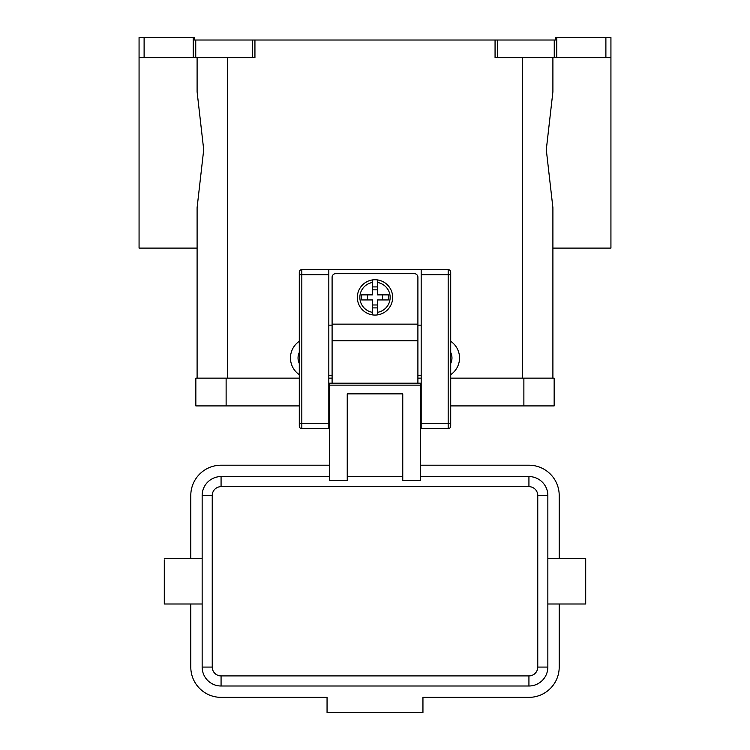 <?xml version="1.0" encoding="UTF-8"?>
<svg xmlns="http://www.w3.org/2000/svg" width="750" height="750" viewBox="0 0 750 750"><rect width="100%" height="100%" fill="white"/><g stroke="black" fill="none" stroke-linecap="round" stroke-linejoin="round"><path stroke-width="1.12" d="M375 279.741A17.663 17.663 0 0 1 377.522 279.928L377.522 294.881L388.397 294.881L388.397 299.934L377.522 299.934L377.522 314.887A17.663 17.663 0 0 1 372.478 314.887L372.478 299.934L361.603 299.934L361.603 294.881L372.478 294.881L372.478 279.928A17.663 17.663 0 0 1 375 279.741M332.1 383.203L332.1 277.219A3.534 3.534 0 0 1 335.634 273.684L414.366 273.684A3.534 3.534 0 0 1 417.9 277.219L417.9 383.203M299.297 272.175A2.522 2.522 0 0 1 301.819 269.653A2.522 2.522 0 0 0 299.297 272.175L299.297 426.094A2.522 2.522 0 0 0 301.819 428.625L301.819 269.653L421.181 269.653L421.181 428.625L448.181 428.625A2.522 2.522 0 0 0 450.703 426.094L450.703 272.175A2.522 2.522 0 0 0 449.962 270.384A2.522 2.522 0 0 1 450.703 272.175M329.578 400.359L328.819 400.359M421.181 400.359L420.422 400.359M547.847 603.994L585.703 603.994L585.703 558.572L547.847 558.572M202.153 603.994L164.297 603.994L164.297 559.875M329.578 476.569L221.072 476.569A18.928 18.928 0 0 0 202.153 495.487L202.153 667.078A18.928 18.928 0 0 0 221.072 686.006L528.928 686.006A18.928 18.928 0 0 0 547.847 667.078L547.847 495.487A18.928 18.928 0 0 0 528.928 476.569L420.422 476.569M402.759 476.569L347.241 476.569M420.422 385.144L420.422 480.328L402.759 480.328L402.759 393.853L347.241 393.853L347.241 480.328L329.578 480.328L329.578 383.203L420.422 383.203L420.422 385.144L329.578 385.144M450.703 363.469A12.619 12.619 0 0 0 450.703 352.472M450.703 341.278A20.184 20.184 0 0 1 450.703 374.653M552.9 57.684L552.9 91.8L546.291 149.738L552.9 207.675L552.9 378.15L552.9 248.1L610.931 248.1L610.931 37.5L605.887 37.5L605.887 57.684L610.931 57.684M197.1 57.684L197.1 91.8L203.709 149.738L197.1 207.675L197.1 378.15L197.1 248.1L139.069 248.1L139.069 57.684L144.113 57.684L144.113 37.5L139.069 37.5L139.069 57.684M253.631 40.022L252.413 40.022L252.413 57.684L254.934 57.684L254.934 40.022L253.631 40.022M254.934 40.022L495.066 40.022L495.066 57.684L605.887 57.684M556.772 57.684L556.772 37.5L555.422 37.5L555.422 40.022L495.066 40.022M193.228 37.5L193.228 57.684L195.75 57.684L195.75 40.022L194.578 40.022L194.578 37.5L144.113 37.5M195.75 40.022L252.413 40.022M556.772 37.5L605.887 37.5M252.413 57.684L195.75 57.684M299.297 374.653A20.184 20.184 0 0 1 299.297 341.278M193.228 57.684L144.113 57.684M299.297 363.469A12.619 12.619 0 0 1 299.297 352.472M329.578 465.206L221.072 465.206A30.281 30.281 0 0 0 190.791 495.487L190.791 558.572M190.791 603.994L190.791 667.078A30.281 30.281 0 0 0 221.072 697.359L327.056 697.359L327.056 712.5L422.944 712.5L422.944 697.359L528.928 697.359A30.281 30.281 0 0 0 559.209 667.078L559.209 603.994M559.209 558.572L559.209 495.487A30.281 30.281 0 0 0 528.928 465.206L420.422 465.206M382.566 299.934L382.566 294.881M367.434 294.881L367.434 299.934M377.522 279.928L377.522 282.478A15.141 15.141 0 0 1 377.522 312.338L377.522 314.887A17.663 17.663 0 0 0 377.522 279.928A17.663 17.663 0 0 1 377.522 314.887M372.478 282.478L372.478 279.928A17.663 17.663 0 0 0 372.478 314.887L372.478 312.338A15.141 15.141 0 0 1 372.478 282.478M372.478 286.922L377.522 286.922M377.522 289.838L372.478 289.838M377.522 307.894L372.478 307.894M372.478 304.978L377.522 304.978M523.875 405.909L554.156 405.909L554.156 378.15L523.875 378.15L523.875 405.909L450.703 405.909M299.297 378.15L195.844 378.15L195.844 405.909L299.297 405.909M328.819 378.15L332.1 378.15M417.9 378.15L421.181 378.15M450.703 378.15L523.875 378.15M421.181 269.653L448.181 269.653A2.522 2.522 0 0 1 449.962 270.384M299.297 426.094A2.522 2.522 0 0 0 301.819 428.625L328.819 428.625L328.819 269.653M421.181 375.628L417.9 375.628M332.1 375.628L328.819 375.628M332.1 325.162L328.819 325.162M421.181 325.162L417.9 325.162M421.181 423.572L450.703 423.572M448.181 269.653L448.181 274.697L450.703 274.697M421.181 274.697L448.181 274.697L448.181 428.625A2.522 2.522 0 0 0 450.703 426.094M328.819 274.697L299.297 274.697M299.297 423.572L328.819 423.572M528.928 476.569L528.928 486.656A8.831 8.831 0 0 1 537.759 495.487L537.759 667.078A8.831 8.831 0 0 1 528.928 675.909L221.072 675.909L221.072 686.006M221.072 675.909A8.831 8.831 0 0 1 212.241 667.078L212.241 495.487A8.831 8.831 0 0 1 221.072 486.656L221.072 476.569M221.072 486.656L528.928 486.656M212.241 667.078L202.153 667.078M212.241 495.487L202.153 495.487M547.847 495.487L537.759 495.487M547.847 667.078L537.759 667.078M528.928 686.006L528.928 675.909M497.587 57.684L497.587 40.022M554.25 40.022L554.25 57.684M522.619 378.15L522.619 57.684M227.381 378.15L227.381 57.684M332.1 340.772L417.9 340.772M226.125 378.15L226.125 405.909M332.1 324.15L417.9 324.15M328.819 413.484L329.578 413.484M420.422 413.484L421.181 413.484M202.153 558.572L164.297 558.572"/></g></svg>
